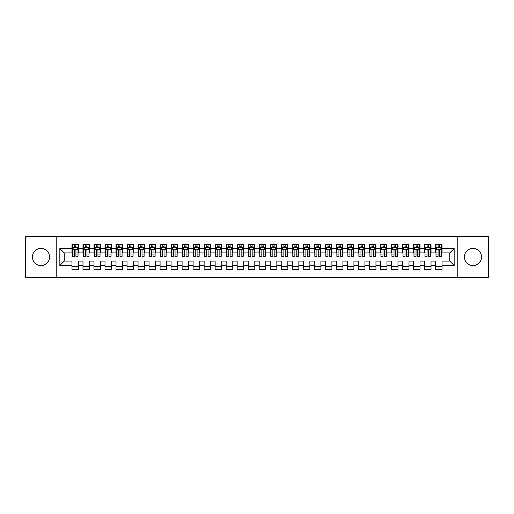 <?xml version="1.0" encoding="UTF-8"?>
<svg xmlns="http://www.w3.org/2000/svg" width="514" height="514" viewBox="0 0 514 514"><rect width="100%" height="100%" fill="white"/><g stroke="black" fill="none" stroke-linecap="round" stroke-linejoin="round"><path stroke-width="0.77" d="M472.989 248.41A8.59 8.59 0 0 0 464.399 257A8.59 8.59 0 0 0 472.989 265.59A8.59 8.59 0 0 0 481.579 257A8.59 8.59 0 0 0 472.989 248.41M41.011 248.41A8.59 8.59 0 0 0 32.421 257A8.59 8.59 0 0 0 41.011 265.59A8.59 8.59 0 0 0 49.601 257A8.59 8.59 0 0 0 41.011 248.41M457.788 277.374L488.3 277.374L488.3 236.626L457.788 236.626L457.788 277.374L56.212 277.374L56.212 236.626L25.7 236.626L25.7 277.374L56.212 277.374M457.788 236.626L56.212 236.626M59.842 265.481L59.842 248.519L71.96 248.519L71.96 252.927L64.25 252.927L64.25 261.073L59.842 265.481L71.96 265.481L71.96 269.394L78.571 269.394L78.571 265.481L82.972 265.481L82.972 269.394L89.584 269.394L89.584 265.481L93.991 265.481L93.991 269.394L100.596 269.394L100.596 265.481L105.004 265.481L105.004 269.394L111.609 269.394L111.609 265.481L116.016 265.481L116.016 269.394L122.628 269.394L122.628 265.481L127.029 265.481L127.029 269.394L133.64 269.394L133.64 265.481L138.048 265.481L138.048 269.394L144.652 269.394L144.652 265.481L149.06 265.481L149.06 269.394L155.671 269.394L155.671 265.481L160.072 265.481L160.072 269.394L166.684 269.394L166.684 265.481L171.091 265.481L171.091 269.394L177.696 269.394L177.696 265.481L182.104 265.481L182.104 269.394L188.709 269.394L188.709 265.481L193.116 265.481L193.116 269.394L199.728 269.394L199.728 265.481L204.129 265.481L204.129 269.394L210.74 269.394L210.74 265.481L215.148 265.481L215.148 269.394L221.752 269.394L221.752 265.481L226.16 265.481L226.16 269.394L232.771 269.394L232.771 265.481L237.172 265.481L237.172 269.394L243.784 269.394L243.784 265.481L248.191 265.481L248.191 269.394L254.796 269.394L254.796 265.481L259.204 265.481L259.204 269.394L265.809 269.394L265.809 265.481L270.216 265.481L270.216 269.394L276.828 269.394L276.828 265.481L281.229 265.481L281.229 269.394L287.84 269.394L287.84 265.481L292.248 265.481L292.248 269.394L298.852 269.394L298.852 265.481L303.26 265.481L303.26 269.394L309.871 269.394L309.871 265.481L314.272 265.481L314.272 269.394L320.884 269.394L320.884 265.481L325.291 265.481L325.291 269.394L331.896 269.394L331.896 265.481L336.304 265.481L336.304 269.394L342.909 269.394L342.909 265.481L347.316 265.481L347.316 269.394L353.928 269.394L353.928 265.481L358.329 265.481L358.329 269.394L364.94 269.394L364.94 265.481L369.348 265.481L369.348 269.394L375.952 269.394L375.952 265.481L380.36 265.481L380.36 269.394L386.971 269.394L386.971 265.481L391.372 265.481L391.372 269.394L397.984 269.394L397.984 265.481L402.391 265.481L402.391 269.394L408.996 269.394L408.996 265.481L413.404 265.481L413.404 269.394L420.009 269.394L420.009 265.481L424.416 265.481L424.416 269.394L431.028 269.394L431.028 265.481L435.429 265.481L435.429 269.394L442.04 269.394L442.04 261.073L449.75 261.073L449.75 252.927L442.04 252.927L442.04 248.519L454.158 248.519L454.158 265.481L442.04 265.481M442.04 248.519L442.04 244.606L435.429 244.606L435.429 248.519L431.028 248.519L431.028 244.606L424.416 244.606L424.416 248.519L420.009 248.519L420.009 244.606L413.404 244.606L413.404 248.519L408.996 248.519L408.996 244.606L402.391 244.606L402.391 248.519L397.984 248.519L397.984 244.606L391.372 244.606L391.372 248.519L386.971 248.519L386.971 244.606L380.36 244.606L380.36 248.519L375.952 248.519L375.952 244.606L369.348 244.606L369.348 248.519L364.94 248.519L364.94 244.606L358.329 244.606L358.329 248.519L353.928 248.519L353.928 244.606L347.316 244.606L347.316 248.519L342.909 248.519L342.909 244.606L336.304 244.606L336.304 248.519L331.896 248.519L331.896 244.606L325.291 244.606L325.291 248.519L320.884 248.519L320.884 244.606L314.272 244.606L314.272 248.519L309.871 248.519L309.871 244.606L303.26 244.606L303.26 248.519L298.852 248.519L298.852 244.606L292.248 244.606L292.248 248.519L287.84 248.519L287.84 244.606L281.229 244.606L281.229 248.519L276.828 248.519L276.828 244.606L270.216 244.606L270.216 248.519L265.809 248.519L265.809 244.606L259.204 244.606L259.204 248.519L254.796 248.519L254.796 244.606L248.191 244.606L248.191 248.519L243.784 248.519L243.784 244.606L237.172 244.606L237.172 248.519L232.771 248.519L232.771 244.606L226.16 244.606L226.16 248.519L221.752 248.519L221.752 244.606L215.148 244.606L215.148 248.519L210.74 248.519L210.74 244.606L204.129 244.606L204.129 248.519L199.728 248.519L199.728 244.606L193.116 244.606L193.116 248.519L188.709 248.519L188.709 244.606L182.104 244.606L182.104 248.519L177.696 248.519L177.696 244.606L171.091 244.606L171.091 248.519L166.684 248.519L166.684 244.606L160.072 244.606L160.072 248.519L155.671 248.519L155.671 244.606L149.06 244.606L149.06 248.519L144.652 248.519L144.652 244.606L138.048 244.606L138.048 248.519L133.64 248.519L133.64 244.606L127.029 244.606L127.029 248.519L122.628 248.519L122.628 244.606L116.016 244.606L116.016 248.519L111.609 248.519L111.609 244.606L105.004 244.606L105.004 248.519L100.596 248.519L100.596 244.606L93.991 244.606L93.991 248.519L89.584 248.519L89.584 244.606L82.972 244.606L82.972 248.519L78.571 248.519L78.571 244.606L71.96 244.606L71.96 248.519M431.028 265.481L431.028 261.073L435.429 261.073L435.429 265.481M454.158 248.519L449.75 252.927M420.009 265.481L420.009 261.073L424.416 261.073L424.416 265.481M435.429 248.519L435.429 252.927L431.028 252.927L431.028 248.519M408.996 265.481L408.996 261.073L413.404 261.073L413.404 265.481M424.416 248.519L424.416 252.927L420.009 252.927L420.009 248.519M397.984 265.481L397.984 261.073L402.391 261.073L402.391 265.481M413.404 248.519L413.404 252.927L408.996 252.927L408.996 248.519M386.971 265.481L386.971 261.073L391.372 261.073L391.372 265.481M402.391 248.519L402.391 252.927L397.984 252.927L397.984 248.519M375.952 265.481L375.952 261.073L380.36 261.073L380.36 265.481M391.372 248.519L391.372 252.927L386.971 252.927L386.971 248.519M364.94 265.481L364.94 261.073L369.348 261.073L369.348 265.481M380.36 248.519L380.36 252.927L375.952 252.927L375.952 248.519M353.928 265.481L353.928 261.073L358.329 261.073L358.329 265.481M369.348 248.519L369.348 252.927L364.94 252.927L364.94 248.519M342.909 265.481L342.909 261.073L347.316 261.073L347.316 265.481M358.329 248.519L358.329 252.927L353.928 252.927L353.928 248.519M331.896 265.481L331.896 261.073L336.304 261.073L336.304 265.481M347.316 248.519L347.316 252.927L342.909 252.927L342.909 248.519M320.884 265.481L320.884 261.073L325.291 261.073L325.291 265.481M336.304 248.519L336.304 252.927L331.896 252.927L331.896 248.519M309.871 265.481L309.871 261.073L314.272 261.073L314.272 265.481M325.291 248.519L325.291 252.927L320.884 252.927L320.884 248.519M298.852 265.481L298.852 261.073L303.26 261.073L303.26 265.481M314.272 248.519L314.272 252.927L309.871 252.927L309.871 248.519M287.84 265.481L287.84 261.073L292.248 261.073L292.248 265.481M303.26 248.519L303.26 252.927L298.852 252.927L298.852 248.519M276.828 265.481L276.828 261.073L281.229 261.073L281.229 265.481M292.248 248.519L292.248 252.927L287.84 252.927L287.84 248.519M265.809 265.481L265.809 261.073L270.216 261.073L270.216 265.481M281.229 248.519L281.229 252.927L276.828 252.927L276.828 248.519M254.796 265.481L254.796 261.073L259.204 261.073L259.204 265.481M270.216 248.519L270.216 252.927L265.809 252.927L265.809 248.519M243.784 265.481L243.784 261.073L248.191 261.073L248.191 265.481M259.204 248.519L259.204 252.927L254.796 252.927L254.796 248.519M232.771 265.481L232.771 261.073L237.172 261.073L237.172 265.481M248.191 248.519L248.191 252.927L243.784 252.927L243.784 248.519M221.752 265.481L221.752 261.073L226.16 261.073L226.16 265.481M237.172 248.519L237.172 252.927L232.771 252.927L232.771 248.519M210.74 265.481L210.74 261.073L215.148 261.073L215.148 265.481M226.16 248.519L226.16 252.927L221.752 252.927L221.752 248.519M199.728 265.481L199.728 261.073L204.129 261.073L204.129 265.481M215.148 248.519L215.148 252.927L210.74 252.927L210.74 248.519M188.709 265.481L188.709 261.073L193.116 261.073L193.116 265.481M204.129 248.519L204.129 252.927L199.728 252.927L199.728 248.519M177.696 265.481L177.696 261.073L182.104 261.073L182.104 265.481M193.116 248.519L193.116 252.927L188.709 252.927L188.709 248.519M166.684 265.481L166.684 261.073L171.091 261.073L171.091 265.481M182.104 248.519L182.104 252.927L177.696 252.927L177.696 248.519M155.671 265.481L155.671 261.073L160.072 261.073L160.072 265.481M171.091 248.519L171.091 252.927L166.684 252.927L166.684 248.519M144.652 265.481L144.652 261.073L149.06 261.073L149.06 265.481M160.072 248.519L160.072 252.927L155.671 252.927L155.671 248.519M133.64 265.481L133.64 261.073L138.048 261.073L138.048 265.481M149.06 248.519L149.06 252.927L144.652 252.927L144.652 248.519M122.628 265.481L122.628 261.073L127.029 261.073L127.029 265.481M138.048 248.519L138.048 252.927L133.64 252.927L133.64 248.519M111.609 265.481L111.609 261.073L116.016 261.073L116.016 265.481M127.029 248.519L127.029 252.927L122.628 252.927L122.628 248.519M100.596 265.481L100.596 261.073L105.004 261.073L105.004 265.481M116.016 248.519L116.016 252.927L111.609 252.927L111.609 248.519M89.584 265.481L89.584 261.073L93.991 261.073L93.991 265.481M105.004 248.519L105.004 252.927L100.596 252.927L100.596 248.519M78.571 265.481L78.571 261.073L82.972 261.073L82.972 265.481M93.991 248.519L93.991 252.927L89.584 252.927L89.584 248.519M64.25 261.073L71.96 261.073L71.96 265.481M82.972 248.519L82.972 252.927L78.571 252.927L78.571 248.519M435.429 247.362L435.981 247.362M441.487 247.362L442.04 247.362M424.416 247.362L424.969 247.362M430.475 247.362L431.028 247.362M413.404 247.362L413.956 247.362M419.463 247.362L420.009 247.362M402.391 247.362L402.937 247.362M408.444 247.362L408.996 247.362M391.372 247.362L391.925 247.362M397.431 247.362L397.984 247.362M380.36 247.362L380.913 247.362M386.419 247.362L386.971 247.362M369.348 247.362L369.894 247.362M375.406 247.362L375.952 247.362M358.329 247.362L358.881 247.362M364.387 247.362L364.94 247.362M347.316 247.362L347.869 247.362M353.375 247.362L353.928 247.362M336.304 247.362L336.856 247.362M342.363 247.362L342.909 247.362M325.291 247.362L325.837 247.362M331.344 247.362L331.896 247.362M314.272 247.362L314.825 247.362M320.331 247.362L320.884 247.362M303.26 247.362L303.813 247.362M309.319 247.362L309.871 247.362M292.248 247.362L292.794 247.362M298.306 247.362L298.852 247.362M281.229 247.362L281.781 247.362M287.287 247.362L287.84 247.362M270.216 247.362L270.769 247.362M276.275 247.362L276.828 247.362M259.204 247.362L259.756 247.362M265.263 247.362L265.809 247.362M248.191 247.362L248.737 247.362M254.244 247.362L254.796 247.362M237.172 247.362L237.725 247.362M243.231 247.362L243.784 247.362M226.16 247.362L226.713 247.362M232.219 247.362L232.771 247.362M215.148 247.362L215.694 247.362M221.206 247.362L221.752 247.362M204.129 247.362L204.681 247.362M210.187 247.362L210.74 247.362M193.116 247.362L193.669 247.362M199.175 247.362L199.728 247.362M182.104 247.362L182.656 247.362M188.163 247.362L188.709 247.362M171.091 247.362L171.637 247.362M177.144 247.362L177.696 247.362M160.072 247.362L160.625 247.362M166.131 247.362L166.684 247.362M149.06 247.362L149.613 247.362M155.119 247.362L155.671 247.362M138.048 247.362L138.594 247.362M144.106 247.362L144.652 247.362M127.029 247.362L127.581 247.362M133.087 247.362L133.64 247.362M116.016 247.362L116.569 247.362M122.075 247.362L122.628 247.362M105.004 247.362L105.556 247.362M111.063 247.362L111.609 247.362M93.991 247.362L94.537 247.362M100.044 247.362L100.596 247.362M82.972 247.362L83.525 247.362M89.031 247.362L89.584 247.362M71.96 247.362L72.513 247.362M78.019 247.362L78.571 247.362M71.96 266.637L78.571 266.637M82.972 266.637L89.584 266.637M93.991 266.637L100.596 266.637M105.004 266.637L111.609 266.637M116.016 266.637L122.628 266.637M127.029 266.637L133.64 266.637M138.048 266.637L144.652 266.637M149.06 266.637L155.671 266.637M160.072 266.637L166.684 266.637M171.091 266.637L177.696 266.637M182.104 266.637L188.709 266.637M193.116 266.637L199.728 266.637M204.129 266.637L210.74 266.637M215.148 266.637L221.752 266.637M226.16 266.637L232.771 266.637M237.172 266.637L243.784 266.637M248.191 266.637L254.796 266.637M259.204 266.637L265.809 266.637M270.216 266.637L276.828 266.637M281.229 266.637L287.84 266.637M292.248 266.637L298.852 266.637M303.26 266.637L309.871 266.637M314.272 266.637L320.884 266.637M325.291 266.637L331.896 266.637M336.304 266.637L342.909 266.637M347.316 266.637L353.928 266.637M358.329 266.637L364.94 266.637M369.348 266.637L375.952 266.637M380.36 266.637L386.971 266.637M391.372 266.637L397.984 266.637M402.391 266.637L408.996 266.637M413.404 266.637L420.009 266.637M424.416 266.637L431.028 266.637M435.429 266.637L442.04 266.637M59.842 248.519L64.25 252.927M449.75 261.073L454.158 265.481M75.924 246.039L74.601 246.039M78.019 254.957L75.924 254.957L75.924 256.338L78.019 256.338L78.019 249.618L76.914 247.42L73.611 247.42L72.513 249.618L72.513 256.338L74.601 256.338L74.601 254.957L72.513 254.957M72.513 249.618L72.513 244.606M78.019 249.618L78.019 244.606M74.601 247.42L74.601 244.606M75.924 244.606L75.924 247.42M75.924 254.957L75.924 250.446C75.487 249.598 75.044 249.598 74.601 250.446L74.601 254.957M75.924 247.362L74.601 247.362M86.937 246.039L85.62 246.039M89.031 254.957L86.937 254.957L86.937 256.338L89.031 256.338L89.031 249.618L87.933 247.42L84.624 247.42L83.525 249.618L83.525 256.338L85.62 256.338L85.62 254.957L83.525 254.957M83.525 249.618L83.525 244.606M89.031 249.618L89.031 244.606M85.62 247.42L85.62 244.606M86.937 244.606L86.937 247.42M86.937 254.957L86.937 250.446C86.5 249.598 86.056 249.598 85.62 250.446L85.62 254.957M86.937 247.362L85.62 247.362M97.956 246.039L96.632 246.039M100.044 254.957L97.956 254.957L97.956 256.338L100.044 256.338L100.044 249.618L98.945 247.42L95.643 247.42L94.537 249.618L94.537 256.338L96.632 256.338L96.632 254.957L94.537 254.957M94.537 249.618L94.537 244.606M100.044 249.618L100.044 244.606M96.632 247.42L96.632 244.606M97.956 244.606L97.956 247.42M97.956 254.957L97.956 250.446C97.512 249.598 97.075 249.598 96.632 250.446L96.632 254.957M97.956 247.362L96.632 247.362M108.968 246.039L107.644 246.039M111.063 254.957L108.968 254.957L108.968 256.338L111.063 256.338L111.063 249.618L109.957 247.42L106.655 247.42L105.556 249.618L105.556 256.338L107.644 256.338L107.644 254.957L105.556 254.957M105.556 249.618L105.556 244.606M111.063 249.618L111.063 244.606M107.644 247.42L107.644 244.606M108.968 244.606L108.968 247.42M108.968 254.957L108.968 250.446C108.531 249.598 108.088 249.598 107.644 250.446L107.644 254.957M108.968 247.362L107.644 247.362M119.98 246.039L118.663 246.039M122.075 254.957L119.98 254.957L119.98 256.338L122.075 256.338L122.075 249.618L120.976 247.42L117.667 247.42L116.569 249.618L116.569 256.338L118.663 256.338L118.663 254.957L116.569 254.957M116.569 249.618L116.569 244.606M122.075 249.618L122.075 244.606M118.663 247.42L118.663 244.606M119.98 244.606L119.98 247.42M119.98 254.957L119.98 250.446C119.544 249.598 119.1 249.598 118.663 250.446L118.663 254.957M119.98 247.362L118.663 247.362M130.999 246.039L129.676 246.039M133.087 254.957L130.999 254.957L130.999 256.338L133.087 256.338L133.087 249.618L131.989 247.42L128.686 247.42L127.581 249.618L127.581 256.338L129.676 256.338L129.676 254.957L127.581 254.957M127.581 249.618L127.581 244.606M133.087 249.618L133.087 244.606M129.676 247.42L129.676 244.606M130.999 244.606L130.999 247.42M130.999 254.957L130.999 250.446C130.556 249.598 130.119 249.598 129.676 250.446L129.676 254.957M130.999 247.362L129.676 247.362M142.012 246.039L140.688 246.039M144.106 254.957L142.012 254.957L142.012 256.338L144.106 256.338L144.106 249.618L143.001 247.42L139.699 247.42L138.594 249.618L138.594 256.338L140.688 256.338L140.688 254.957L138.594 254.957M138.594 249.618L138.594 244.606M144.106 249.618L144.106 244.606M140.688 247.42L140.688 244.606M142.012 244.606L142.012 247.42M142.012 254.957L142.012 250.446C141.568 249.598 141.132 249.598 140.688 250.446L140.688 254.957M142.012 247.362L140.688 247.362M153.024 246.039L151.701 246.039M155.119 254.957L153.024 254.957L153.024 256.338L155.119 256.338L155.119 249.618L154.014 247.42L150.711 247.42L149.613 249.618L149.613 256.338L151.701 256.338L151.701 254.957L149.613 254.957M149.613 249.618L149.613 244.606M155.119 249.618L155.119 244.606M151.701 247.42L151.701 244.606M153.024 244.606L153.024 247.42M153.024 254.957L153.024 250.446C152.587 249.598 152.144 249.598 151.701 250.446L151.701 254.957M153.024 247.362L151.701 247.362M164.037 246.039L162.72 246.039M166.131 254.957L164.037 254.957L164.037 256.338L166.131 256.338L166.131 249.618L165.033 247.42L161.724 247.42L160.625 249.618L160.625 256.338L162.72 256.338L162.72 254.957L160.625 254.957M160.625 249.618L160.625 244.606M166.131 249.618L166.131 244.606M162.72 247.42L162.72 244.606M164.037 244.606L164.037 247.42M164.037 254.957L164.037 250.446C163.6 249.598 163.156 249.598 162.72 250.446L162.72 254.957M164.037 247.362L162.72 247.362M175.056 246.039L173.732 246.039M177.144 254.957L175.056 254.957L175.056 256.338L177.144 256.338L177.144 249.618L176.045 247.42L172.743 247.42L171.637 249.618L171.637 256.338L173.732 256.338L173.732 254.957L171.637 254.957M171.637 249.618L171.637 244.606M177.144 249.618L177.144 244.606M173.732 247.42L173.732 244.606M175.056 244.606L175.056 247.42M175.056 254.957L175.056 250.446C174.612 249.598 174.175 249.598 173.732 250.446L173.732 254.957M175.056 247.362L173.732 247.362M186.068 246.039L184.744 246.039M188.163 254.957L186.068 254.957L186.068 256.338L188.163 256.338L188.163 249.618L187.057 247.42L183.755 247.42L182.656 249.618L182.656 256.338L184.744 256.338L184.744 254.957L182.656 254.957M182.656 249.618L182.656 244.606M188.163 249.618L188.163 244.606M184.744 247.42L184.744 244.606M186.068 244.606L186.068 247.42M186.068 254.957L186.068 250.446C185.631 249.598 185.188 249.598 184.744 250.446L184.744 254.957M186.068 247.362L184.744 247.362M197.08 246.039L195.763 246.039M199.175 254.957L197.08 254.957L197.08 256.338L199.175 256.338L199.175 249.618L198.076 247.42L194.767 247.42L193.669 249.618L193.669 256.338L195.763 256.338L195.763 254.957L193.669 254.957M193.669 249.618L193.669 244.606M199.175 249.618L199.175 244.606M195.763 247.42L195.763 244.606M197.08 244.606L197.08 247.42M197.08 254.957L197.08 250.446C196.644 249.598 196.2 249.598 195.763 250.446L195.763 254.957M197.08 247.362L195.763 247.362M208.099 246.039L206.776 246.039M210.187 254.957L208.099 254.957L208.099 256.338L210.187 256.338L210.187 249.618L209.089 247.42L205.786 247.42L204.681 249.618L204.681 256.338L206.776 256.338L206.776 254.957L204.681 254.957M204.681 249.618L204.681 244.606M210.187 249.618L210.187 244.606M206.776 247.42L206.776 244.606M208.099 244.606L208.099 247.42M208.099 254.957L208.099 250.446C207.656 249.598 207.219 249.598 206.776 250.446L206.776 254.957M208.099 247.362L206.776 247.362M219.112 246.039L217.788 246.039M221.206 254.957L219.112 254.957L219.112 256.338L221.206 256.338L221.206 249.618L220.101 247.42L216.799 247.42L215.694 249.618L215.694 256.338L217.788 256.338L217.788 254.957L215.694 254.957M215.694 249.618L215.694 244.606M221.206 249.618L221.206 244.606M217.788 247.42L217.788 244.606M219.112 244.606L219.112 247.42M219.112 254.957L219.112 250.446C218.668 249.598 218.232 249.598 217.788 250.446L217.788 254.957M219.112 247.362L217.788 247.362M230.124 246.039L228.801 246.039M232.219 254.957L230.124 254.957L230.124 256.338L232.219 256.338L232.219 249.618L231.114 247.42L227.811 247.42L226.713 249.618L226.713 256.338L228.801 256.338L228.801 254.957L226.713 254.957M226.713 249.618L226.713 244.606M232.219 249.618L232.219 244.606M228.801 247.42L228.801 244.606M230.124 244.606L230.124 247.42M230.124 254.957L230.124 250.446C229.687 249.598 229.244 249.598 228.801 250.446L228.801 254.957M230.124 247.362L228.801 247.362M241.137 246.039L239.82 246.039M243.231 254.957L241.137 254.957L241.137 256.338L243.231 256.338L243.231 249.618L242.133 247.42L238.824 247.42L237.725 249.618L237.725 256.338L239.82 256.338L239.82 254.957L237.725 254.957M237.725 249.618L237.725 244.606M243.231 249.618L243.231 244.606M239.82 247.42L239.82 244.606M241.137 244.606L241.137 247.42M241.137 254.957L241.137 250.446C240.7 249.598 240.256 249.598 239.82 250.446L239.82 254.957M241.137 247.362L239.82 247.362M252.156 246.039L250.832 246.039M254.244 254.957L252.156 254.957L252.156 256.338L254.244 256.338L254.244 249.618L253.145 247.42L249.843 247.42L248.737 249.618L248.737 256.338L250.832 256.338L250.832 254.957L248.737 254.957M248.737 249.618L248.737 244.606M254.244 249.618L254.244 244.606M250.832 247.42L250.832 244.606M252.156 244.606L252.156 247.42M252.156 254.957L252.156 250.446C251.712 249.598 251.275 249.598 250.832 250.446L250.832 254.957M252.156 247.362L250.832 247.362M263.168 246.039L261.844 246.039M265.263 254.957L263.168 254.957L263.168 256.338L265.263 256.338L265.263 249.618L264.157 247.42L260.855 247.42L259.756 249.618L259.756 256.338L261.844 256.338L261.844 254.957L259.756 254.957M259.756 249.618L259.756 244.606M265.263 249.618L265.263 244.606M261.844 247.42L261.844 244.606M263.168 244.606L263.168 247.42M263.168 254.957L263.168 250.446C262.731 249.598 262.288 249.598 261.844 250.446L261.844 254.957M263.168 247.362L261.844 247.362M274.18 246.039L272.863 246.039M276.275 254.957L274.18 254.957L274.18 256.338L276.275 256.338L276.275 249.618L275.176 247.42L271.867 247.42L270.769 249.618L270.769 256.338L272.863 256.338L272.863 254.957L270.769 254.957M270.769 249.618L270.769 244.606M276.275 249.618L276.275 244.606M272.863 247.42L272.863 244.606M274.18 244.606L274.18 247.42M274.18 254.957L274.18 250.446C273.744 249.598 273.3 249.598 272.863 250.446L272.863 254.957M274.18 247.362L272.863 247.362M285.199 246.039L283.876 246.039M287.287 254.957L285.199 254.957L285.199 256.338L287.287 256.338L287.287 249.618L286.189 247.42L282.886 247.42L281.781 249.618L281.781 256.338L283.876 256.338L283.876 254.957L281.781 254.957M281.781 249.618L281.781 244.606M287.287 249.618L287.287 244.606M283.876 247.42L283.876 244.606M285.199 244.606L285.199 247.42M285.199 254.957L285.199 250.446C284.756 249.598 284.319 249.598 283.876 250.446L283.876 254.957M285.199 247.362L283.876 247.362M296.212 246.039L294.888 246.039M298.306 254.957L296.212 254.957L296.212 256.338L298.306 256.338L298.306 249.618L297.201 247.42L293.899 247.42L292.794 249.618L292.794 256.338L294.888 256.338L294.888 254.957L292.794 254.957M292.794 249.618L292.794 244.606M298.306 249.618L298.306 244.606M294.888 247.42L294.888 244.606M296.212 244.606L296.212 247.42M296.212 254.957L296.212 250.446C295.768 249.598 295.332 249.598 294.888 250.446L294.888 254.957M296.212 247.362L294.888 247.362M307.224 246.039L305.901 246.039M309.319 254.957L307.224 254.957L307.224 256.338L309.319 256.338L309.319 249.618L308.214 247.42L304.911 247.42L303.813 249.618L303.813 256.338L305.901 256.338L305.901 254.957L303.813 254.957M303.813 249.618L303.813 244.606M309.319 249.618L309.319 244.606M305.901 247.42L305.901 244.606M307.224 244.606L307.224 247.42M307.224 254.957L307.224 250.446C306.787 249.598 306.344 249.598 305.901 250.446L305.901 254.957M307.224 247.362L305.901 247.362M318.237 246.039L316.92 246.039M320.331 254.957L318.237 254.957L318.237 256.338L320.331 256.338L320.331 249.618L319.233 247.42L315.924 247.42L314.825 249.618L314.825 256.338L316.92 256.338L316.92 254.957L314.825 254.957M314.825 249.618L314.825 244.606M320.331 249.618L320.331 244.606M316.92 247.42L316.92 244.606M318.237 244.606L318.237 247.42M318.237 254.957L318.237 250.446C317.8 249.598 317.356 249.598 316.92 250.446L316.92 254.957M318.237 247.362L316.92 247.362M329.256 246.039L327.932 246.039M331.344 254.957L329.256 254.957L329.256 256.338L331.344 256.338L331.344 249.618L330.245 247.42L326.943 247.42L325.837 249.618L325.837 256.338L327.932 256.338L327.932 254.957L325.837 254.957M325.837 249.618L325.837 244.606M331.344 249.618L331.344 244.606M327.932 247.42L327.932 244.606M329.256 244.606L329.256 247.42M329.256 254.957L329.256 250.446C328.812 249.598 328.375 249.598 327.932 250.446L327.932 254.957M329.256 247.362L327.932 247.362M340.268 246.039L338.944 246.039M342.363 254.957L340.268 254.957L340.268 256.338L342.363 256.338L342.363 249.618L341.257 247.42L337.955 247.42L336.856 249.618L336.856 256.338L338.944 256.338L338.944 254.957L336.856 254.957M336.856 249.618L336.856 244.606M342.363 249.618L342.363 244.606M338.944 247.42L338.944 244.606M340.268 244.606L340.268 247.42M340.268 254.957L340.268 250.446C339.831 249.598 339.388 249.598 338.944 250.446L338.944 254.957M340.268 247.362L338.944 247.362M351.28 246.039L349.963 246.039M353.375 254.957L351.28 254.957L351.28 256.338L353.375 256.338L353.375 249.618L352.276 247.42L348.967 247.42L347.869 249.618L347.869 256.338L349.963 256.338L349.963 254.957L347.869 254.957M347.869 249.618L347.869 244.606M353.375 249.618L353.375 244.606M349.963 247.42L349.963 244.606M351.28 244.606L351.28 247.42M351.28 254.957L351.28 250.446C350.844 249.598 350.4 249.598 349.963 250.446L349.963 254.957M351.28 247.362L349.963 247.362M362.299 246.039L360.976 246.039M364.387 254.957L362.299 254.957L362.299 256.338L364.387 256.338L364.387 249.618L363.289 247.42L359.986 247.42L358.881 249.618L358.881 256.338L360.976 256.338L360.976 254.957L358.881 254.957M358.881 249.618L358.881 244.606M364.387 249.618L364.387 244.606M360.976 247.42L360.976 244.606M362.299 244.606L362.299 247.42M362.299 254.957L362.299 250.446C361.856 249.598 361.419 249.598 360.976 250.446L360.976 254.957M362.299 247.362L360.976 247.362M373.312 246.039L371.988 246.039M375.406 254.957L373.312 254.957L373.312 256.338L375.406 256.338L375.406 249.618L374.301 247.42L370.999 247.42L369.894 249.618L369.894 256.338L371.988 256.338L371.988 254.957L369.894 254.957M369.894 249.618L369.894 244.606M375.406 249.618L375.406 244.606M371.988 247.42L371.988 244.606M373.312 244.606L373.312 247.42M373.312 254.957L373.312 250.446C372.868 249.598 372.432 249.598 371.988 250.446L371.988 254.957M373.312 247.362L371.988 247.362M384.324 246.039L383.001 246.039M386.419 254.957L384.324 254.957L384.324 256.338L386.419 256.338L386.419 249.618L385.314 247.42L382.011 247.42L380.913 249.618L380.913 256.338L383.001 256.338L383.001 254.957L380.913 254.957M380.913 249.618L380.913 244.606M386.419 249.618L386.419 244.606M383.001 247.42L383.001 244.606M384.324 244.606L384.324 247.42M384.324 254.957L384.324 250.446C383.887 249.598 383.444 249.598 383.001 250.446L383.001 254.957M384.324 247.362L383.001 247.362M395.337 246.039L394.02 246.039M397.431 254.957L395.337 254.957L395.337 256.338L397.431 256.338L397.431 249.618L396.333 247.42L393.024 247.42L391.925 249.618L391.925 256.338L394.02 256.338L394.02 254.957L391.925 254.957M391.925 249.618L391.925 244.606M397.431 249.618L397.431 244.606M394.02 247.42L394.02 244.606M395.337 244.606L395.337 247.42M395.337 254.957L395.337 250.446C394.9 249.598 394.456 249.598 394.02 250.446L394.02 254.957M395.337 247.362L394.02 247.362M406.356 246.039L405.032 246.039M408.444 254.957L406.356 254.957L406.356 256.338L408.444 256.338L408.444 249.618L407.345 247.42L404.043 247.42L402.937 249.618L402.937 256.338L405.032 256.338L405.032 254.957L402.937 254.957M402.937 249.618L402.937 244.606M408.444 249.618L408.444 244.606M405.032 247.42L405.032 244.606M406.356 244.606L406.356 247.42M406.356 254.957L406.356 250.446C405.912 249.598 405.475 249.598 405.032 250.446L405.032 254.957M406.356 247.362L405.032 247.362M417.368 246.039L416.044 246.039M419.463 254.957L417.368 254.957L417.368 256.338L419.463 256.338L419.463 249.618L418.357 247.42L415.055 247.42L413.956 249.618L413.956 256.338L416.044 256.338L416.044 254.957L413.956 254.957M413.956 249.618L413.956 244.606M419.463 249.618L419.463 244.606M416.044 247.42L416.044 244.606M417.368 244.606L417.368 247.42M417.368 254.957L417.368 250.446C416.931 249.598 416.488 249.598 416.044 250.446L416.044 254.957M417.368 247.362L416.044 247.362M428.38 246.039L427.063 246.039M430.475 254.957L428.38 254.957L428.38 256.338L430.475 256.338L430.475 249.618L429.376 247.42L426.067 247.42L424.969 249.618L424.969 256.338L427.063 256.338L427.063 254.957L424.969 254.957M424.969 249.618L424.969 244.606M430.475 249.618L430.475 244.606M427.063 247.42L427.063 244.606M428.38 244.606L428.38 247.42M428.38 254.957L428.38 250.446C427.944 249.598 427.5 249.598 427.063 250.446L427.063 254.957M428.38 247.362L427.063 247.362M439.399 246.039L438.076 246.039M441.487 254.957L439.399 254.957L439.399 256.338L441.487 256.338L441.487 249.618L440.389 247.42L437.086 247.42L435.981 249.618L435.981 256.338L438.076 256.338L438.076 254.957L435.981 254.957M435.981 249.618L435.981 244.606M441.487 249.618L441.487 244.606M438.076 247.42L438.076 244.606M439.399 244.606L439.399 247.42M439.399 254.957L439.399 250.446C438.956 249.598 438.519 249.598 438.076 250.446L438.076 254.957M439.399 247.362L438.076 247.362M77.993 249.566L72.538 249.566M72.513 247.549L73.547 247.549M76.984 247.549L78.019 247.549M74.601 252.008L72.513 252.008M78.019 252.008L75.924 252.008M75.924 246.739L74.601 246.739M89.006 249.566L83.551 249.566M83.525 247.549L84.559 247.549M87.997 247.549L89.031 247.549M85.62 252.008L83.525 252.008M89.031 252.008L86.937 252.008M86.937 246.739L85.62 246.739M100.018 249.566L94.57 249.566M94.537 247.549L95.572 247.549M99.009 247.549L100.044 247.549M96.632 252.008L94.537 252.008M100.044 252.008L97.956 252.008M97.956 246.739L96.632 246.739M111.03 249.566L105.582 249.566M105.556 247.549L106.591 247.549M110.028 247.549L111.063 247.549M107.644 252.008L105.556 252.008M111.063 252.008L108.968 252.008M108.968 246.739L107.644 246.739M122.049 249.566L116.594 249.566M116.569 247.549L117.603 247.549M121.041 247.549L122.075 247.549M118.663 252.008L116.569 252.008M122.075 252.008L119.98 252.008M119.98 246.739L118.663 246.739M133.062 249.566L127.607 249.566M127.581 247.549L128.616 247.549M132.053 247.549L133.087 247.549M129.676 252.008L127.581 252.008M133.087 252.008L130.999 252.008M130.999 246.739L129.676 246.739M144.074 249.566L138.626 249.566M138.594 247.549L139.635 247.549M143.065 247.549L144.106 247.549M140.688 252.008L138.594 252.008M144.106 252.008L142.012 252.008M142.012 246.739L140.688 246.739M155.093 249.566L149.638 249.566M149.613 247.549L150.647 247.549M154.084 247.549L155.119 247.549M151.701 252.008L149.613 252.008M155.119 252.008L153.024 252.008M153.024 246.739L151.701 246.739M166.106 249.566L160.651 249.566M160.625 247.549L161.659 247.549M165.097 247.549L166.131 247.549M162.72 252.008L160.625 252.008M166.131 252.008L164.037 252.008M164.037 246.739L162.72 246.739M177.118 249.566L171.67 249.566M171.637 247.549L172.672 247.549M176.109 247.549L177.144 247.549M173.732 252.008L171.637 252.008M177.144 252.008L175.056 252.008M175.056 246.739L173.732 246.739M188.13 249.566L182.682 249.566M182.656 247.549L183.691 247.549M187.128 247.549L188.163 247.549M184.744 252.008L182.656 252.008M188.163 252.008L186.068 252.008M186.068 246.739L184.744 246.739M199.149 249.566L193.694 249.566M193.669 247.549L194.703 247.549M198.141 247.549L199.175 247.549M195.763 252.008L193.669 252.008M199.175 252.008L197.08 252.008M197.08 246.739L195.763 246.739M210.162 249.566L204.707 249.566M204.681 247.549L205.716 247.549M209.153 247.549L210.187 247.549M206.776 252.008L204.681 252.008M210.187 252.008L208.099 252.008M208.099 246.739L206.776 246.739M221.174 249.566L215.726 249.566M215.694 247.549L216.735 247.549M220.165 247.549L221.206 247.549M217.788 252.008L215.694 252.008M221.206 252.008L219.112 252.008M219.112 246.739L217.788 246.739M232.193 249.566L226.738 249.566M226.713 247.549L227.747 247.549M231.184 247.549L232.219 247.549M228.801 252.008L226.713 252.008M232.219 252.008L230.124 252.008M230.124 246.739L228.801 246.739M243.206 249.566L237.751 249.566M237.725 247.549L238.759 247.549M242.197 247.549L243.231 247.549M239.82 252.008L237.725 252.008M243.231 252.008L241.137 252.008M241.137 246.739L239.82 246.739M254.218 249.566L248.77 249.566M248.737 247.549L249.772 247.549M253.209 247.549L254.244 247.549M250.832 252.008L248.737 252.008M254.244 252.008L252.156 252.008M252.156 246.739L250.832 246.739M265.23 249.566L259.782 249.566M259.756 247.549L260.791 247.549M264.228 247.549L265.263 247.549M261.844 252.008L259.756 252.008M265.263 252.008L263.168 252.008M263.168 246.739L261.844 246.739M276.249 249.566L270.794 249.566M270.769 247.549L271.803 247.549M275.241 247.549L276.275 247.549M272.863 252.008L270.769 252.008M276.275 252.008L274.18 252.008M274.18 246.739L272.863 246.739M287.262 249.566L281.807 249.566M281.781 247.549L282.816 247.549M286.253 247.549L287.287 247.549M283.876 252.008L281.781 252.008M287.287 252.008L285.199 252.008M285.199 246.739L283.876 246.739M298.274 249.566L292.826 249.566M292.794 247.549L293.835 247.549M297.265 247.549L298.306 247.549M294.888 252.008L292.794 252.008M298.306 252.008L296.212 252.008M296.212 246.739L294.888 246.739M309.293 249.566L303.838 249.566M303.813 247.549L304.847 247.549M308.284 247.549L309.319 247.549M305.901 252.008L303.813 252.008M309.319 252.008L307.224 252.008M307.224 246.739L305.901 246.739M320.306 249.566L314.851 249.566M314.825 247.549L315.859 247.549M319.297 247.549L320.331 247.549M316.92 252.008L314.825 252.008M320.331 252.008L318.237 252.008M318.237 246.739L316.92 246.739M331.318 249.566L325.87 249.566M325.837 247.549L326.872 247.549M330.309 247.549L331.344 247.549M327.932 252.008L325.837 252.008M331.344 252.008L329.256 252.008M329.256 246.739L327.932 246.739M342.33 249.566L336.882 249.566M336.856 247.549L337.891 247.549M341.328 247.549L342.363 247.549M338.944 252.008L336.856 252.008M342.363 252.008L340.268 252.008M340.268 246.739L338.944 246.739M353.349 249.566L347.894 249.566M347.869 247.549L348.903 247.549M352.341 247.549L353.375 247.549M349.963 252.008L347.869 252.008M353.375 252.008L351.28 252.008M351.28 246.739L349.963 246.739M364.362 249.566L358.907 249.566M358.881 247.549L359.916 247.549M363.353 247.549L364.387 247.549M360.976 252.008L358.881 252.008M364.387 252.008L362.299 252.008M362.299 246.739L360.976 246.739M375.374 249.566L369.926 249.566M369.894 247.549L370.935 247.549M374.365 247.549L375.406 247.549M371.988 252.008L369.894 252.008M375.406 252.008L373.312 252.008M373.312 246.739L371.988 246.739M386.393 249.566L380.938 249.566M380.913 247.549L381.947 247.549M385.384 247.549L386.419 247.549M383.001 252.008L380.913 252.008M386.419 252.008L384.324 252.008M384.324 246.739L383.001 246.739M397.406 249.566L391.951 249.566M391.925 247.549L392.959 247.549M396.397 247.549L397.431 247.549M394.02 252.008L391.925 252.008M397.431 252.008L395.337 252.008M395.337 246.739L394.02 246.739M408.418 249.566L402.97 249.566M402.937 247.549L403.972 247.549M407.409 247.549L408.444 247.549M405.032 252.008L402.937 252.008M408.444 252.008L406.356 252.008M406.356 246.739L405.032 246.739M419.43 249.566L413.982 249.566M413.956 247.549L414.991 247.549M418.428 247.549L419.463 247.549M416.044 252.008L413.956 252.008M419.463 252.008L417.368 252.008M417.368 246.739L416.044 246.739M430.449 249.566L424.994 249.566M424.969 247.549L426.003 247.549M429.441 247.549L430.475 247.549M427.063 252.008L424.969 252.008M430.475 252.008L428.38 252.008M428.38 246.739L427.063 246.739M441.462 249.566L436.007 249.566M435.981 247.549L437.016 247.549M440.453 247.549L441.487 247.549M438.076 252.008L435.981 252.008M441.487 252.008L439.399 252.008M439.399 246.739L438.076 246.739"/></g></svg>
